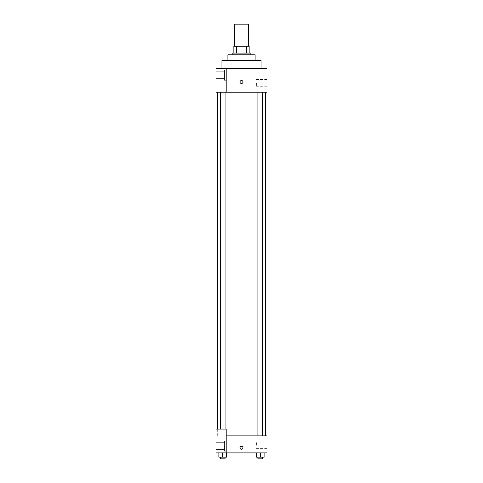 <?xml version="1.0" encoding="UTF-8"?>
<svg xmlns="http://www.w3.org/2000/svg" width="483" height="483" viewBox="0 0 483 483"><rect width="100%" height="100%" fill="white"/><g stroke="black" fill="none" stroke-linecap="round" stroke-linejoin="round"><path stroke-width="0.36" stroke-dasharray="2.42 1.81" d="M234.696 24.15L248.304 24.15M241.5 46.265L234.696 46.265L241.5 46.265M246.493 53.076L246.493 46.265L249.156 46.265L249.156 53.076L236.507 53.076L249.156 53.076M246.493 46.265L233.844 46.265M236.507 53.076L233.844 53.076L236.507 53.076L236.507 46.265M250.858 53.076L232.142 53.076M232.142 54.772L250.858 54.772L232.142 54.772M255.109 54.772L227.891 54.772M227.891 60.303L255.109 60.303L227.891 60.303M261.068 60.303L221.932 60.303M221.932 68.387L261.068 68.387L221.932 68.387M226.189 92.205L267.021 92.205L267.021 68.387L215.979 68.387L215.979 92.205L226.189 92.205L226.189 68.387M242.991 81.995A1.491 1.491 0 0 0 240.757 80.709A1.491 1.491 0 0 0 240.757 83.287A1.491 1.491 0 0 0 242.991 81.995A1.491 1.491 0 0 1 240.757 83.287A1.491 1.491 0 0 1 240.757 80.709A1.491 1.491 0 0 1 242.991 81.995M260.283 92.205L262.631 92.205L260.283 92.205M222.717 92.205L220.369 92.205L222.717 92.205M241.5 92.205L217.682 92.205L241.5 92.205M267.021 82.847L267.021 86.252L267.021 82.847M226.189 70.089L226.189 80.293L226.189 70.089L226.189 80.293L226.189 70.089L224.486 70.089L224.486 80.293L224.486 70.089L224.486 80.293L224.486 70.089L226.189 70.089M224.486 75.191L224.486 78.596L224.486 75.191M215.979 75.191L215.979 78.596L215.979 75.191M215.979 81.995L215.979 83.487L215.979 81.995M256.388 82.847L256.388 86.252L256.388 82.847M240.009 81.995A1.491 1.491 0 0 0 242.243 83.287A1.491 1.491 0 0 0 242.243 80.709A1.491 1.491 0 0 0 240.009 81.995M241.5 435.883L217.682 435.883L241.5 435.883M260.283 435.883L257.934 435.883L260.283 435.883M222.717 435.883L220.369 435.883L222.717 435.883M215.979 435.883L226.189 435.883L215.979 435.883L215.979 452.897L226.189 452.897L226.189 429.073L215.979 429.073L215.979 435.883M226.189 452.897L267.021 452.897L267.021 435.883L226.189 435.883L226.189 429.073L226.189 452.897L226.189 435.883M215.979 447.789L215.979 449.281L215.979 447.789M215.979 446.087L215.979 449.492L215.979 446.087M224.486 446.087L224.486 449.492L224.486 446.087M224.486 440.985L224.486 451.194L224.486 440.985L224.486 451.194L224.486 440.985L226.189 440.985L226.189 451.194L226.189 440.985L224.486 440.985M226.189 440.985L226.189 451.194L226.189 440.985M226.189 429.073L215.979 429.073L226.189 429.073M222.717 457.147L222.717 452.897L222.717 457.147L226.545 457.147L222.717 457.147L226.545 457.147L226.545 452.897L218.89 452.897L226.545 452.897L218.89 452.897L226.545 452.897L222.717 452.897L222.717 457.147L218.89 457.147L218.89 452.897L218.89 457.147L225.066 457.147L218.89 457.147L218.89 452.897M260.283 452.897L256.455 452.897L264.11 452.897L256.455 452.897L264.11 452.897L260.283 452.897L260.283 457.147L256.455 457.147L256.455 452.897L260.283 452.897L260.283 457.147L257.934 457.147L262.631 457.147L256.455 457.147L264.11 457.147L257.934 457.147L262.631 457.147L260.283 457.147L260.283 452.897L256.455 452.897L256.455 457.147L256.455 452.897M267.021 445.241L267.021 441.836L267.021 445.241M256.388 445.241L256.388 441.836L256.388 445.241M240.009 447.789A1.491 1.491 0 0 0 242.243 449.081A1.491 1.491 0 0 0 242.243 446.503A1.491 1.491 0 0 0 240.009 447.789M242.991 447.789A1.491 1.491 0 0 0 240.757 446.503A1.491 1.491 0 0 0 240.757 449.081A1.491 1.491 0 0 0 242.991 447.789A1.491 1.491 0 0 1 240.757 449.081A1.491 1.491 0 0 1 240.757 446.503A1.491 1.491 0 0 1 242.991 447.789M257.934 457.147L257.934 458.85L262.631 458.85L257.934 458.85L262.631 458.85L262.631 457.147M264.11 457.147L264.11 452.897L264.11 457.147L260.283 457.147M220.369 457.147L220.369 458.85L225.066 458.85L220.369 458.85L225.066 458.85L225.066 457.147M226.545 457.147L226.545 452.897L222.717 452.897M226.189 80.293L224.486 80.293L226.189 80.293M215.979 78.596L224.486 78.596L215.979 78.596M215.979 71.786L224.486 71.786L215.979 71.786M267.021 79.447L256.388 79.447M267.021 86.252L256.388 86.252M217.682 435.883L217.682 429.073M225.066 429.073L225.066 92.205M220.369 429.073L220.369 92.205M262.631 435.883L262.631 92.205M257.934 435.883L257.934 92.205M215.979 449.492L224.486 449.492L215.979 449.492M215.979 442.688L224.486 442.688L215.979 442.688M226.189 451.194L224.486 451.194L226.189 451.194M267.021 441.836L256.388 441.836M267.021 448.641L256.388 448.641"/><path stroke-width="0.72" d="M248.304 46.265L248.304 24.15L234.696 24.15L234.696 46.265M236.507 53.076L236.507 46.265L233.844 46.265L233.844 53.076L233.844 46.265M236.507 46.265L249.156 46.265L249.156 53.076M246.493 53.076L246.493 46.265M232.142 54.772L232.142 53.076L250.858 53.076L250.858 54.772M227.891 60.303L227.891 54.772L255.109 54.772L255.109 60.303M221.932 68.387L221.932 60.303L261.068 60.303L261.068 68.387M226.189 68.387L215.979 68.387L215.979 92.205L267.021 92.205L267.021 68.387L226.189 68.387L226.189 92.205M240.009 81.995A1.491 1.491 0 0 1 242.243 80.709A1.491 1.491 0 0 1 242.243 83.287A1.491 1.491 0 0 1 240.009 81.995M226.189 435.883L267.021 435.883L267.021 452.897L215.979 452.897L215.979 429.073L226.189 429.073L226.189 452.897M240.009 447.789A1.491 1.491 0 0 1 242.243 446.503A1.491 1.491 0 0 1 242.243 449.081A1.491 1.491 0 0 1 240.009 447.789M256.455 452.897L256.455 457.147L264.11 457.147L264.11 452.897L264.11 457.147M260.283 457.147L260.283 452.897M262.631 457.147L262.631 458.85L257.934 458.85L257.934 457.147M218.89 452.897L218.89 457.147L226.545 457.147L226.545 452.897L226.545 457.147M222.717 457.147L222.717 452.897M225.066 457.147L225.066 458.85L220.369 458.85L220.369 457.147M265.318 435.883L265.318 92.205M217.682 429.073L217.682 92.205M257.934 92.205L257.934 435.883M262.631 92.205L262.631 435.883M225.066 429.073L225.066 92.205M220.369 429.073L220.369 92.205"/></g></svg>
